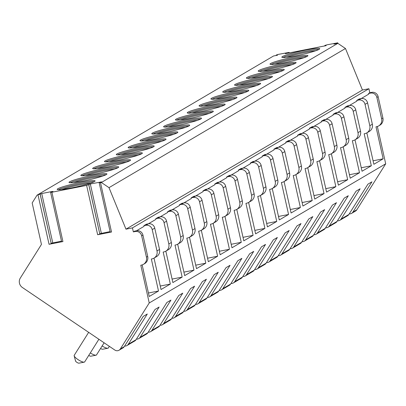 <?xml version="1.0" encoding="UTF-8"?>
<svg xmlns="http://www.w3.org/2000/svg" width="406" height="406" viewBox="0 0 406 406"><rect width="100%" height="100%" fill="white"/><g stroke="black" fill="none" stroke-linecap="round" stroke-linejoin="round"><path stroke-width="0.61" d="M366.841 132.879L373.86 164.288L383.152 158.822L375.997 126.819L376.646 126.692A6.861 6.572 -120.5 0 0 378.636 125.936L379.899 125.19A6.861 6.572 -120.5 0 0 382.904 118.004L378.133 96.674A5.486 5.258 -120.5 0 0 371.759 92.355L369.815 92.741L368.917 88.741L362.441 90.015L345.476 48.507L337.848 43.346L333.915 44.117L337.751 42.828L327.008 44.817L324.825 45.462L326.14 45.65L285.322 53.673L289.153 52.384L278.409 54.374L276.232 55.018L277.547 55.206L273.542 55.992L37.073 195.144L32.17 202.944L41.442 244.427L20.3 278.08A6.861 6.572 -120.5 0 0 22.406 287.509L114.832 350.048A4.116 3.943 -120.5 0 0 120.328 348.967L149.23 302.962L140.796 265.225L141.445 265.098A6.861 6.572 -120.5 0 0 143.435 264.347A6.861 6.572 -120.5 0 0 146.434 257.155L141.664 235.825A5.486 5.258 -120.5 0 0 135.289 231.511L133.346 231.892L132.452 227.893L125.972 229.167L109.006 187.658L101.378 182.497L99.191 182.801L101.607 181.893L90.325 183.984L86.625 185.4L51.897 192.231L50.593 192.358L53.008 191.449L51.704 191.576L41.732 193.54L37.073 195.144M349.251 213.86A4.116 3.943 -120.5 0 0 351.616 213.358L355.504 211.074A4.116 3.943 -120.5 0 0 356.798 209.816L385.7 163.811L377.362 126.51M337.848 43.346L101.378 182.497M94.481 181.538A19.412 1.771 -12.6 0 0 95.09 180.909A19.412 1.771 -12.6 0 0 78.363 182.852A19.412 1.771 -12.6 0 0 57.804 188.749A19.412 1.771 -12.6 0 0 57.195 189.379A19.412 1.771 -12.6 0 0 73.928 187.435A19.412 1.771 -12.6 0 0 94.481 181.538M106.306 174.58A19.412 1.771 -12.6 0 0 106.915 173.951A19.412 1.771 -12.6 0 0 90.188 175.894A19.412 1.771 -12.6 0 0 69.629 181.792A19.412 1.771 -12.6 0 0 69.02 182.421A19.412 1.771 -12.6 0 0 85.747 180.477A19.412 1.771 -12.6 0 0 106.306 174.58M118.131 167.622A19.412 1.771 -12.6 0 0 118.74 166.993A19.412 1.771 -12.6 0 0 102.007 168.937A19.412 1.771 -12.6 0 0 81.454 174.834A19.412 1.771 -12.6 0 0 80.845 175.463A19.412 1.771 -12.6 0 0 97.572 173.519A19.412 1.771 -12.6 0 0 118.131 167.622M129.95 160.664A19.412 1.771 -12.6 0 0 130.559 160.035A19.412 1.771 -12.6 0 0 113.832 161.979A19.412 1.771 -12.6 0 0 93.278 167.876A19.412 1.771 -12.6 0 0 92.669 168.505A19.412 1.771 -12.6 0 0 109.397 166.561A19.412 1.771 -12.6 0 0 129.95 160.664M141.775 153.707A19.412 1.771 -12.6 0 0 142.384 153.077A19.412 1.771 -12.6 0 0 125.657 155.021A19.412 1.771 -12.6 0 0 105.098 160.918A19.412 1.771 -12.6 0 0 104.489 161.547A19.412 1.771 -12.6 0 0 121.221 159.604A19.412 1.771 -12.6 0 0 141.775 153.707M153.6 146.749A19.412 1.771 -12.6 0 0 154.209 146.119A19.412 1.771 -12.6 0 0 137.482 148.063A19.412 1.771 -12.6 0 0 116.923 153.96A19.412 1.771 -12.6 0 0 116.314 154.59A19.412 1.771 -12.6 0 0 133.041 152.646A19.412 1.771 -12.6 0 0 153.6 146.749M165.425 139.791A19.412 1.771 -12.6 0 0 166.034 139.162A19.412 1.771 -12.6 0 0 149.301 141.105A19.412 1.771 -12.6 0 0 128.748 147.002A19.412 1.771 -12.6 0 0 128.139 147.632A19.412 1.771 -12.6 0 0 144.866 145.688A19.412 1.771 -12.6 0 0 165.425 139.791M177.244 132.833A19.412 1.771 -12.6 0 0 177.853 132.204A19.412 1.771 -12.6 0 0 161.126 134.147A19.412 1.771 -12.6 0 0 140.572 140.045A19.412 1.771 -12.6 0 0 139.963 140.674A19.412 1.771 -12.6 0 0 156.691 138.73A19.412 1.771 -12.6 0 0 177.244 132.833M189.069 125.875A19.412 1.771 -12.6 0 0 189.678 125.246A19.412 1.771 -12.6 0 0 172.951 127.19A19.412 1.771 -12.6 0 0 152.392 133.087A19.412 1.771 -12.6 0 0 151.783 133.716A19.412 1.771 -12.6 0 0 168.515 131.772A19.412 1.771 -12.6 0 0 189.069 125.875M200.894 118.917A19.412 1.771 -12.6 0 0 201.503 118.288A19.412 1.771 -12.6 0 0 184.776 120.232A19.412 1.771 -12.6 0 0 164.217 126.134A19.412 1.771 -12.6 0 0 163.608 126.758A19.412 1.771 -12.6 0 0 180.335 124.815A19.412 1.771 -12.6 0 0 200.894 118.917M212.719 111.96A19.412 1.771 -12.6 0 0 213.328 111.335A19.412 1.771 -12.6 0 0 196.595 113.279A19.412 1.771 -12.6 0 0 176.042 119.176A19.412 1.771 -12.6 0 0 175.433 119.806A19.412 1.771 -12.6 0 0 192.16 117.862A19.412 1.771 -12.6 0 0 212.719 111.96M224.538 105.007A19.412 1.771 -12.6 0 0 225.147 104.378A19.412 1.771 -12.6 0 0 208.42 106.321A19.412 1.771 -12.6 0 0 187.866 112.218A19.412 1.771 -12.6 0 0 187.257 112.848A19.412 1.771 -12.6 0 0 203.985 110.904A19.412 1.771 -12.6 0 0 224.538 105.007M236.363 98.049A19.412 1.771 -12.6 0 0 236.972 97.42A19.412 1.771 -12.6 0 0 220.245 99.363A19.412 1.771 -12.6 0 0 199.686 105.261A19.412 1.771 -12.6 0 0 199.077 105.89A19.412 1.771 -12.6 0 0 215.809 103.946A19.412 1.771 -12.6 0 0 236.363 98.049M248.188 91.091A19.412 1.771 -12.6 0 0 248.797 90.462A19.412 1.771 -12.6 0 0 232.07 92.406A19.412 1.771 -12.6 0 0 211.511 98.303A19.412 1.771 -12.6 0 0 210.902 98.932A19.412 1.771 -12.6 0 0 227.629 96.988A19.412 1.771 -12.6 0 0 248.188 91.091M260.013 84.133A19.412 1.771 -12.6 0 0 260.622 83.504A19.412 1.771 -12.6 0 0 243.889 85.448A19.412 1.771 -12.6 0 0 223.336 91.345A19.412 1.771 -12.6 0 0 222.727 91.974A19.412 1.771 -12.6 0 0 239.454 90.03A19.412 1.771 -12.6 0 0 260.013 84.133M271.832 77.176A19.412 1.771 -12.6 0 0 272.441 76.546A19.412 1.771 -12.6 0 0 255.714 78.49A19.412 1.771 -12.6 0 0 235.16 84.387A19.412 1.771 -12.6 0 0 234.551 85.016A19.412 1.771 -12.6 0 0 251.278 83.073A19.412 1.771 -12.6 0 0 271.832 77.176M283.657 70.218A19.412 1.771 -12.6 0 0 284.266 69.588A19.412 1.771 -12.6 0 0 267.539 71.532A19.412 1.771 -12.6 0 0 246.98 77.429A19.412 1.771 -12.6 0 0 246.371 78.059A19.412 1.771 -12.6 0 0 263.103 76.115A19.412 1.771 -12.6 0 0 283.657 70.218M295.482 63.26A19.412 1.771 -12.6 0 0 296.091 62.631A19.412 1.771 -12.6 0 0 279.358 64.574A19.412 1.771 -12.6 0 0 258.805 70.471A19.412 1.771 -12.6 0 0 258.196 71.101A19.412 1.771 -12.6 0 0 274.923 69.157A19.412 1.771 -12.6 0 0 295.482 63.26M307.306 56.302A19.412 1.771 -12.6 0 0 307.91 55.673A19.412 1.771 -12.6 0 0 291.183 57.616A19.412 1.771 -12.6 0 0 270.629 63.514A19.412 1.771 -12.6 0 0 270.02 64.143A19.412 1.771 -12.6 0 0 286.748 62.199A19.412 1.771 -12.6 0 0 307.306 56.302M319.126 49.344A19.412 1.771 -12.6 0 0 319.735 48.715A19.412 1.771 -12.6 0 0 303.008 50.659A19.412 1.771 -12.6 0 0 282.454 56.556A19.412 1.771 -12.6 0 0 281.845 57.185A19.412 1.771 -12.6 0 0 298.572 55.241A19.412 1.771 -12.6 0 0 319.126 49.344M345.476 48.507L109.006 187.658M362.441 90.015L125.972 229.167M368.917 88.741L132.452 227.893M369.815 92.741L368.546 93.487L368.694 94.151L361.183 98.572M355.017 139.837L362.035 171.246L371.328 165.78L364.172 133.777L364.821 133.65A6.861 6.572 -120.5 0 0 366.811 132.894L369.343 131.402A6.861 6.572 -120.5 0 0 372.348 124.216L367.577 102.885A5.486 5.258 -120.5 0 0 361.203 98.572L359.259 98.952L356.722 100.444L356.874 101.109L349.358 105.53M343.192 146.794L350.216 178.204L359.503 172.738L352.352 140.735L352.997 140.608A6.861 6.572 -120.5 0 0 354.986 139.852L357.524 138.36A6.861 6.572 -120.5 0 0 360.523 131.174L355.752 109.843A5.486 5.258 -120.5 0 0 349.378 105.524L347.434 105.91L344.902 107.402L345.049 108.067L337.533 112.487M331.372 153.752L338.391 185.161L347.678 179.696L340.527 147.693L341.177 147.566A6.861 6.572 -120.5 0 0 343.166 146.81L345.699 145.318A6.861 6.572 -120.5 0 0 348.698 138.131L343.928 116.801A5.486 5.258 -120.5 0 0 337.553 112.482L335.61 112.868L333.077 114.36L333.224 115.025L325.713 119.445M319.547 160.71L326.566 192.119L335.858 186.653L328.703 154.65L329.352 154.524A6.861 6.572 -120.5 0 0 331.342 153.767L333.874 152.275A6.861 6.572 -120.5 0 0 336.873 145.089L332.108 123.754A5.486 5.258 -120.5 0 0 325.729 119.44L323.785 119.826L321.253 121.313L321.4 121.983L313.889 126.403M307.723 167.668L314.741 199.077L324.034 193.606L316.883 161.608L317.528 161.481A6.861 6.572 -120.5 0 0 319.517 160.725L322.049 159.233A6.861 6.572 -120.5 0 0 325.054 152.047L320.283 130.712A5.486 5.258 -120.5 0 0 313.909 126.398L311.965 126.784L309.428 128.271L309.58 128.941L302.064 133.361M295.898 174.626L302.922 206.035L312.209 200.564L305.058 168.566L305.703 168.439A6.861 6.572 -120.5 0 0 307.692 167.683L310.23 166.191A6.861 6.572 -120.5 0 0 313.229 159.005L308.458 137.67A5.486 5.258 -120.5 0 0 302.084 133.356L300.141 133.741L297.608 135.228L297.755 135.898L290.239 140.319M284.078 181.583L291.097 212.993L300.384 207.522L293.233 175.524L293.883 175.397A6.861 6.572 -120.5 0 0 295.872 174.641L298.405 173.149A6.861 6.572 -120.5 0 0 301.404 165.963L296.634 144.627A5.486 5.258 -120.5 0 0 290.26 140.314L288.316 140.699L285.783 142.186L285.931 142.856L278.42 147.276M272.253 188.541L279.272 219.95L288.565 214.48L281.409 182.482L282.058 182.355A6.861 6.572 -120.5 0 0 284.048 181.599L286.58 180.107A6.861 6.572 -120.5 0 0 289.579 172.92L284.814 151.585A5.486 5.258 -120.5 0 0 278.435 147.271L276.491 147.657L273.959 149.144L274.106 149.814L266.595 154.234M260.429 195.494L267.447 226.908L276.74 221.437L269.589 189.44L270.234 189.313A6.861 6.572 -120.5 0 0 272.223 188.557L274.755 187.064A6.861 6.572 -120.5 0 0 277.76 179.878L272.989 158.543A5.486 5.258 -120.5 0 0 266.615 154.229L264.671 154.615L262.134 156.102L262.286 156.772L254.77 161.192M248.604 202.452L255.628 233.861L264.915 228.395L257.764 196.397L258.409 196.271A6.861 6.572 -120.5 0 0 260.398 195.514L262.936 194.022A6.861 6.572 -120.5 0 0 265.935 186.836L261.165 165.501A5.486 5.258 -120.5 0 0 254.79 161.187L252.847 161.568L250.314 163.06L250.461 163.73L242.945 168.15M236.784 209.41L243.803 240.819L253.095 235.353L245.94 203.355L246.589 203.223A6.861 6.572 -120.5 0 0 248.579 202.472L251.111 200.98A6.861 6.572 -120.5 0 0 254.11 193.794L249.34 172.459A5.486 5.258 -120.5 0 0 242.966 168.145L241.022 168.526L238.489 170.018L238.637 170.687L231.126 175.108M224.96 216.368L231.978 247.777L241.271 242.311L234.115 210.313L234.764 210.181A6.861 6.572 -120.5 0 0 236.754 209.43L239.286 207.938A6.861 6.572 -120.5 0 0 242.286 200.752L237.52 179.416A5.486 5.258 -120.5 0 0 231.141 175.103L229.197 175.483L226.665 176.975L226.812 177.645L219.301 182.066M213.135 223.325L220.159 254.735L229.446 249.269L222.295 217.271L222.94 217.139A6.861 6.572 -120.5 0 0 224.929 216.388L227.461 214.896A6.861 6.572 -120.5 0 0 230.466 207.71L225.695 186.374A5.486 5.258 -120.5 0 0 219.321 182.061L217.377 182.441L214.84 183.933L214.992 184.603L207.476 189.023M201.31 230.283L208.334 261.692L217.621 256.227L210.47 224.224L211.115 224.097A6.861 6.572 -120.5 0 0 213.104 223.346L215.642 221.854A6.861 6.572 -120.5 0 0 218.641 214.667L213.871 193.332A5.486 5.258 -120.5 0 0 207.496 189.018L205.553 189.399L203.02 190.891L203.167 191.556L195.651 195.981M189.49 237.241L196.509 268.65L205.801 263.184L198.646 231.181L199.295 231.055A6.861 6.572 -120.5 0 0 201.285 230.303L203.817 228.811A6.861 6.572 -120.5 0 0 206.816 221.625L202.046 200.29A5.486 5.258 -120.5 0 0 195.672 195.976L193.728 196.357L191.196 197.849L191.343 198.514L183.832 202.939M177.666 244.199L184.684 275.608L193.977 270.142L186.821 238.139L187.47 238.012A6.861 6.572 -120.5 0 0 189.46 237.261L191.992 235.769A6.861 6.572 -120.5 0 0 194.992 228.583L190.226 207.248A5.486 5.258 -120.5 0 0 183.847 202.934L181.903 203.315L179.371 204.807L179.518 205.472L172.007 209.897L170.084 210.272L167.546 211.765L167.698 212.429L160.182 216.855L158.259 217.23L155.726 218.722L155.874 219.387L148.363 223.813L146.434 224.188L143.902 225.68L144.049 226.345L136.538 230.765L134.609 231.146L133.346 231.892M142.161 264.915L149.215 296.481L158.507 291.016L151.352 259.013L152.001 258.886A6.861 6.572 -120.5 0 0 153.991 258.13A6.861 6.572 -120.5 0 0 156.99 250.944L152.22 229.613A5.486 5.258 -120.5 0 0 145.845 225.3L143.902 225.68M154.016 258.114L161.04 289.524L170.327 284.058L163.176 252.055L163.826 251.928A6.861 6.572 -120.5 0 0 165.81 251.177A6.861 6.572 -120.5 0 0 168.815 243.986L164.044 222.655A5.486 5.258 -120.5 0 0 157.67 218.342L155.726 218.722M165.841 251.157L172.865 282.566L182.152 277.1L175.001 245.097L175.646 244.97A6.861 6.572 -120.5 0 0 177.635 244.219A6.861 6.572 -120.5 0 0 180.634 237.028L175.869 215.698A5.486 5.258 -120.5 0 0 169.49 211.384L167.546 211.765M189.46 237.261A6.861 6.572 -120.5 0 0 192.459 230.075L187.689 208.74A5.486 5.258 -120.5 0 0 181.315 204.426L179.371 204.807M201.285 230.303A6.861 6.572 -120.5 0 0 204.284 223.117L199.513 201.782A5.486 5.258 -120.5 0 0 193.139 197.468L191.196 197.849M213.104 223.346A6.861 6.572 -120.5 0 0 216.109 216.159L211.338 194.824A5.486 5.258 -120.5 0 0 204.964 190.51L203.02 190.891M224.929 216.388A6.861 6.572 -120.5 0 0 227.928 209.202L223.163 187.866A5.486 5.258 -120.5 0 0 216.784 183.553L214.84 183.933M236.754 209.43A6.861 6.572 -120.5 0 0 239.753 202.244L234.983 180.909A5.486 5.258 -120.5 0 0 228.608 176.595L226.665 176.975M248.579 202.472A6.861 6.572 -120.5 0 0 251.578 195.286L246.807 173.951A5.486 5.258 -120.5 0 0 240.433 169.637L238.489 170.018M260.398 195.514A6.861 6.572 -120.5 0 0 263.403 188.328L258.632 166.993A5.486 5.258 -120.5 0 0 252.258 162.679L250.314 163.06M272.223 188.557A6.861 6.572 -120.5 0 0 275.222 181.37L270.457 160.035A5.486 5.258 -120.5 0 0 264.078 155.721L262.134 156.102M284.048 181.599A6.861 6.572 -120.5 0 0 287.047 174.413L282.277 153.077A5.486 5.258 -120.5 0 0 275.902 148.763L273.959 149.144M295.872 174.641A6.861 6.572 -120.5 0 0 298.872 167.455L294.101 146.119A5.486 5.258 -120.5 0 0 287.727 141.806L285.783 142.186M307.692 167.683A6.861 6.572 -120.5 0 0 310.697 160.497L305.926 139.162A5.486 5.258 -120.5 0 0 299.552 134.848L297.608 135.228M319.517 160.725A6.861 6.572 -120.5 0 0 322.516 153.539L317.751 132.204A5.486 5.258 -120.5 0 0 311.372 127.89L309.428 128.271M331.342 153.767A6.861 6.572 -120.5 0 0 334.341 146.581L329.57 125.246A5.486 5.258 -120.5 0 0 323.196 120.932L321.253 121.313M343.166 146.81A6.861 6.572 -120.5 0 0 346.166 139.623L341.395 118.288A5.486 5.258 -120.5 0 0 335.021 113.974L333.077 114.36M354.986 139.852A6.861 6.572 -120.5 0 0 357.99 132.666L353.22 111.33A5.486 5.258 -120.5 0 0 346.846 107.017L344.902 107.402M366.811 132.894A6.861 6.572 -120.5 0 0 369.81 125.708L365.045 104.372A5.486 5.258 -120.5 0 0 358.665 100.059L356.722 100.444M378.636 125.936A6.861 6.572 -120.5 0 0 381.635 118.75L376.864 97.415A5.486 5.258 -120.5 0 0 370.49 93.101L368.546 93.487M143.435 264.347L144.698 263.601A6.861 6.572 -120.5 0 0 147.698 256.414L142.932 235.079A5.486 5.258 -120.5 0 0 136.553 230.765L135.289 231.511M158.507 291.016L148.434 292.995M153.991 258.13L156.523 256.643A6.861 6.572 -120.5 0 0 159.522 249.457L154.752 228.121A5.486 5.258 -120.5 0 0 148.378 223.807L145.845 225.3M165.81 251.177L168.348 249.685A6.861 6.572 -120.5 0 0 171.347 242.499L166.577 221.163A5.486 5.258 -120.5 0 0 160.203 216.85L157.67 218.342M177.635 244.219L180.168 242.727A6.861 6.572 -120.5 0 0 183.172 235.541L178.401 214.206A5.486 5.258 -120.5 0 0 172.027 209.892L169.49 211.384M385.7 163.811L149.23 302.962M383.152 158.822L373.084 160.801M337.427 220.818A4.116 3.943 -120.5 0 0 339.797 220.316L347.566 215.743A4.116 3.943 -120.5 0 0 348.861 214.485L367.887 184.202L371.937 181.817L352.91 212.099A4.116 3.943 -120.5 0 1 351.616 213.358M325.602 227.776A4.116 3.943 -120.5 0 0 327.972 227.274L335.742 222.701A4.116 3.943 -120.5 0 0 337.036 221.443L356.062 191.16L360.117 188.775L341.091 219.057A4.116 3.943 -120.5 0 1 339.797 220.316M313.782 234.734A4.116 3.943 -120.5 0 0 316.147 234.232L323.917 229.659A4.116 3.943 -120.5 0 0 325.211 228.4L344.237 198.118L348.292 195.733L329.266 226.015A4.116 3.943 -120.5 0 1 327.972 227.274M301.957 241.692A4.116 3.943 -120.5 0 0 304.322 241.189L312.092 236.617A4.116 3.943 -120.5 0 0 313.386 235.358L332.412 205.076L336.467 202.69L317.441 232.973A4.116 3.943 -120.5 0 1 316.147 234.232M290.133 248.65A4.116 3.943 -120.5 0 0 292.503 248.147L300.273 243.575A4.116 3.943 -120.5 0 0 301.567 242.316L320.593 212.033L324.643 209.648L305.616 239.931A4.116 3.943 -120.5 0 1 304.322 241.189M278.308 255.607A4.116 3.943 -120.5 0 0 280.678 255.105L288.448 250.532A4.116 3.943 -120.5 0 0 289.742 249.274L308.768 218.991L312.823 216.606L293.797 246.889A4.116 3.943 -120.5 0 1 292.503 248.147M266.488 262.565A4.116 3.943 -120.5 0 0 268.853 262.063L276.623 257.49A4.116 3.943 -120.5 0 0 277.917 256.232L296.943 225.949L300.998 223.564L281.972 253.846A4.116 3.943 -120.5 0 1 280.678 255.105M254.663 269.523A4.116 3.943 -120.5 0 0 257.034 269.021L264.798 264.448A4.116 3.943 -120.5 0 0 266.092 263.19L285.119 232.907L289.173 230.522L270.147 260.804A4.116 3.943 -120.5 0 1 268.853 262.063M242.839 276.481A4.116 3.943 -120.5 0 0 245.209 275.978L252.979 271.406A4.116 3.943 -120.5 0 0 254.273 270.147L273.299 239.865L277.349 237.48L258.323 267.762A4.116 3.943 -120.5 0 1 257.034 269.021M231.019 283.439A4.116 3.943 -120.5 0 0 233.384 282.936L241.154 278.364A4.116 3.943 -120.5 0 0 242.448 277.105L261.474 246.823L265.529 244.437L246.503 274.72A4.116 3.943 -120.5 0 1 245.209 275.978M219.194 290.397A4.116 3.943 -120.5 0 0 221.559 289.894L229.329 285.322A4.116 3.943 -120.5 0 0 230.623 284.063L249.649 253.78L253.704 251.395L234.678 281.678A4.116 3.943 -120.5 0 1 233.384 282.936M207.37 297.354A4.116 3.943 -120.5 0 0 209.74 296.852L217.509 292.279A4.116 3.943 -120.5 0 0 218.798 291.021L237.825 260.738L241.88 258.353L222.853 288.636A4.116 3.943 -120.5 0 1 221.559 289.894M195.545 304.312A4.116 3.943 -120.5 0 0 197.915 303.81L205.685 299.237A4.116 3.943 -120.5 0 0 206.979 297.979L226.005 267.696L230.055 265.311L211.029 295.593A4.116 3.943 -120.5 0 1 209.74 296.852M183.725 311.265A4.116 3.943 -120.5 0 0 186.09 310.768L193.86 306.195A4.116 3.943 -120.5 0 0 195.154 304.936L214.18 274.654L218.235 272.269L199.209 302.546A4.116 3.943 -120.5 0 1 197.915 303.81M171.9 318.223A4.116 3.943 -120.5 0 0 174.265 317.725L182.035 313.153A4.116 3.943 -120.5 0 0 183.329 311.889L202.355 281.612L206.41 279.226L187.384 309.504A4.116 3.943 -120.5 0 1 186.09 310.768M160.076 325.181A4.116 3.943 -120.5 0 0 162.446 324.683L170.215 320.111A4.116 3.943 -120.5 0 0 171.505 318.847L190.531 288.57L194.586 286.179L175.559 316.462A4.116 3.943 -120.5 0 1 174.265 317.725M148.251 332.138A4.116 3.943 -120.5 0 0 150.621 331.636L158.391 327.069A4.116 3.943 -120.5 0 0 159.685 325.805L178.711 295.522L182.766 293.137L163.74 323.42A4.116 3.943 -120.5 0 1 162.446 324.683M136.431 339.096A4.116 3.943 -120.5 0 0 138.796 338.594L146.566 334.026A4.116 3.943 -120.5 0 0 147.86 332.763L166.886 302.48L170.941 300.095L151.915 330.377A4.116 3.943 -120.5 0 1 150.621 331.636M124.606 346.054A4.116 3.943 -120.5 0 0 126.971 345.552L134.741 340.979A4.116 3.943 -120.5 0 0 136.035 339.72L155.062 309.438L159.116 307.053L140.09 337.335A4.116 3.943 -120.5 0 1 138.796 338.594M119.034 350.226L122.922 347.937A4.116 3.943 -120.5 0 0 124.216 346.678L143.242 316.396L147.292 314.011L128.266 344.293A4.116 3.943 -120.5 0 1 126.971 345.552M74.359 355.199A6.176 1.578 32.1 0 0 74.207 355.346A6.176 1.578 32.1 0 0 74.171 355.813A6.176 1.578 32.1 0 0 78.591 359.965A6.176 1.578 32.1 0 0 84.25 362.152A6.176 1.578 32.1 0 0 84.504 362.061A6.176 1.578 -147.9 0 0 84.661 361.913A6.176 1.578 -147.9 0 0 84.727 361.71M75.623 360.853A2.06 0.528 32.1 0 0 75.562 361.061A2.06 0.528 32.1 0 0 77.033 362.446A2.06 0.528 32.1 0 0 78.921 363.172A2.06 0.528 32.1 0 0 79.008 363.142M88.762 184.801L99.83 234.089L97.653 234.734L111.518 232.009L110.219 232.141L99.191 182.801M40.164 194.357L51.237 243.646L49.055 244.29L62.925 241.565L61.621 241.697L50.593 192.358M110.097 231.598L99.749 233.714M61.499 241.154L51.151 243.27M90.299 352.936A6.176 1.578 32.1 0 0 96.075 355.194A6.176 1.578 32.1 0 0 96.329 355.103A6.176 1.578 -147.9 0 0 96.486 354.956A6.176 1.578 -147.9 0 0 96.547 354.753M88.747 355.412A2.06 0.528 32.1 0 0 90.746 356.214A2.06 0.528 32.1 0 0 90.832 356.184M102.124 345.978A6.176 1.578 32.1 0 0 107.9 348.236A6.176 1.578 32.1 0 0 108.153 348.145A6.176 1.578 -147.9 0 0 108.306 347.998A6.176 1.578 -147.9 0 0 108.372 347.795M100.566 348.455A2.06 0.528 32.1 0 0 102.571 349.256A2.06 0.528 32.1 0 0 102.652 349.226M170.327 284.058L160.258 286.037M182.152 277.1L172.083 279.079M193.977 270.142L183.908 272.121M205.801 263.184L195.728 265.164M217.621 256.227L207.552 258.206M229.446 249.269L219.377 251.248M241.271 242.311L231.202 244.29M253.095 235.353L243.021 237.332M264.915 228.395L254.846 230.375M276.74 221.437L266.671 223.417M288.565 214.48L278.496 216.464M300.384 207.522L290.315 209.506M312.209 200.564L302.14 202.548M324.034 193.606L313.965 195.59M335.858 186.653L325.79 188.633M347.678 179.696L337.609 181.675M359.503 172.738L349.434 174.717M371.328 165.78L361.259 167.759M94.202 181.695A19.417 1.771 -12.6 0 0 76.008 184.532A19.417 1.771 -12.6 0 0 58.337 189.709M90.848 183.03A17.839 1.624 -12.6 0 0 61.94 189.49M106.027 174.737A19.417 1.771 -12.6 0 0 87.833 177.574A19.417 1.771 -12.6 0 0 70.162 182.751M102.672 176.072A17.839 1.624 -12.6 0 0 73.765 182.533M117.847 167.779A19.417 1.771 -12.6 0 0 99.653 170.616A19.417 1.771 -12.6 0 0 81.982 175.793M114.497 169.114A17.839 1.624 -12.6 0 0 85.585 175.575M129.671 160.822A19.417 1.771 -12.6 0 0 111.477 163.659A19.417 1.771 -12.6 0 0 93.806 168.835M126.317 162.156A17.839 1.624 -12.6 0 0 97.41 168.617M141.496 153.864A19.417 1.771 -12.6 0 0 123.302 156.701A19.417 1.771 -12.6 0 0 105.631 161.877M138.141 155.199A17.839 1.624 -12.6 0 0 109.234 161.659M153.321 146.906A19.417 1.771 -12.6 0 0 135.127 149.743A19.417 1.771 -12.6 0 0 117.456 154.919M149.966 148.241A17.839 1.624 -12.6 0 0 121.059 154.701M165.14 139.948A19.417 1.771 -12.6 0 0 146.947 142.785A19.417 1.771 -12.6 0 0 129.275 147.962M161.791 141.283A17.839 1.624 -12.6 0 0 132.879 147.743M176.965 132.99A19.417 1.771 -12.6 0 0 158.771 135.827A19.417 1.771 -12.6 0 0 141.1 141.009M173.611 134.325A17.839 1.624 -12.6 0 0 144.703 140.786M188.79 126.033A19.417 1.771 -12.6 0 0 170.596 128.869A19.417 1.771 -12.6 0 0 152.925 134.051M185.435 127.367A17.839 1.624 -12.6 0 0 156.528 133.833M200.61 119.075A19.417 1.771 -12.6 0 0 182.421 121.912A19.417 1.771 -12.6 0 0 164.75 127.093M197.26 120.409A17.839 1.624 -12.6 0 0 168.348 126.875M212.434 112.117A19.417 1.771 -12.6 0 0 194.241 114.954A19.417 1.771 -12.6 0 0 176.569 120.135M209.085 113.452A17.839 1.624 -12.6 0 0 180.173 119.917M224.259 105.159A19.417 1.771 -12.6 0 0 206.065 108.001A19.417 1.771 -12.6 0 0 188.394 113.178M220.905 106.494A17.839 1.624 -12.6 0 0 191.997 112.959M236.084 98.201A19.417 1.771 -12.6 0 0 217.89 101.043A19.417 1.771 -12.6 0 0 200.219 106.22M232.729 99.536A17.839 1.624 -12.6 0 0 203.822 106.002M247.904 91.243A19.417 1.771 -12.6 0 0 229.715 94.085A19.417 1.771 -12.6 0 0 212.044 99.262M244.554 92.578A17.839 1.624 -12.6 0 0 215.642 99.044M259.728 84.286A19.417 1.771 -12.6 0 0 241.534 87.128A19.417 1.771 -12.6 0 0 223.863 92.304M256.379 85.62A17.839 1.624 -12.6 0 0 227.467 92.086M271.553 77.328A19.417 1.771 -12.6 0 0 253.359 80.17A19.417 1.771 -12.6 0 0 235.688 85.346M268.199 78.668A17.839 1.624 -12.6 0 0 239.291 85.128M283.378 70.37A19.417 1.771 -12.6 0 0 265.184 73.212A19.417 1.771 -12.6 0 0 247.513 78.388M280.023 71.71A17.839 1.624 -12.6 0 0 251.116 78.17M295.198 63.412A19.417 1.771 -12.6 0 0 277.004 66.254A19.417 1.771 -12.6 0 0 259.338 71.431M291.848 64.752A17.839 1.624 -12.6 0 0 262.936 71.212M307.022 56.454A19.417 1.771 -12.6 0 0 288.828 59.296A19.417 1.771 -12.6 0 0 271.157 64.473M303.668 57.794A17.839 1.624 -12.6 0 0 274.76 64.255M318.847 49.496A19.417 1.771 -12.6 0 0 300.653 52.338A19.417 1.771 -12.6 0 0 282.982 57.515M315.492 50.836A17.839 1.624 -12.6 0 0 286.585 57.297M337.244 43.061L337.33 43.447M276.293 55.049L276.379 55.434M288.651 52.618L288.737 53.003M324.891 45.492L324.978 45.878M183.847 202.934L181.315 204.426M195.672 195.976L193.139 197.468M207.496 189.018L204.964 190.51M219.321 182.061L216.784 183.553M231.141 175.103L228.608 176.595M242.966 168.145L240.433 169.637M254.79 161.187L252.258 162.679M266.615 154.229L264.078 155.721M278.435 147.271L275.902 148.763M290.26 140.314L287.727 141.806M302.084 133.356L299.552 134.848M313.909 126.398L311.372 127.89M325.729 119.44L323.196 120.932M337.553 112.482L335.021 113.974M349.378 105.524L346.846 107.017M361.203 98.572L358.665 100.059M371.759 92.355L370.49 93.101M142.932 235.079L141.664 235.825M154.752 228.121L152.22 229.613M166.577 221.163L164.044 222.655M178.401 214.206L175.869 215.698M190.226 207.248L187.689 208.74M202.046 200.29L199.513 201.782M213.871 193.332L211.338 194.824M225.695 186.374L223.163 187.866M237.52 179.416L234.983 180.909M249.34 172.459L246.807 173.951M261.165 165.501L258.632 166.993M272.989 158.543L270.457 160.035M284.814 151.585L282.277 153.077M296.634 144.627L294.101 146.119M308.458 137.67L305.926 139.162M320.283 130.712L317.751 132.204M332.108 123.754L329.57 125.246M343.928 116.801L341.395 118.288M355.752 109.843L353.22 111.33M367.577 102.885L365.045 104.372M378.133 96.674L376.864 97.415M147.698 256.414L146.434 257.155M159.522 249.457L156.99 250.944M171.347 242.499L168.815 243.986M183.172 235.541L180.634 237.028M194.992 228.583L192.459 230.075M206.816 221.625L204.284 223.117M218.641 214.667L216.109 216.159M230.466 207.71L227.928 209.202M242.286 200.752L239.753 202.244M254.11 193.794L251.578 195.286M265.935 186.836L263.403 188.328M277.76 179.878L275.222 181.37M289.579 172.92L287.047 174.413M301.404 165.963L298.872 167.455M313.229 159.005L310.697 160.497M325.054 152.047L322.516 153.539M336.873 145.089L334.341 146.581M348.698 138.131L346.166 139.623M360.523 131.174L357.99 132.666M372.348 124.216L369.81 125.708M382.904 118.004L381.635 118.75M348.861 214.485L341.091 219.057M337.036 221.443L329.266 226.015M325.211 228.4L317.441 232.973M313.386 235.358L305.616 239.931M301.567 242.316L293.797 246.889M289.742 249.274L281.972 253.846M277.917 256.232L270.147 260.804M266.092 263.19L258.323 267.762M254.273 270.147L246.503 274.72M242.448 277.105L234.678 281.678M230.623 284.063L222.853 288.636M218.798 291.021L211.029 295.593M206.979 297.979L199.209 302.546M195.154 304.936L187.384 309.504M183.329 311.889L175.559 316.462M171.505 318.847L163.74 323.42M159.685 325.805L151.915 330.377M147.86 332.763L140.09 337.335M136.035 339.72L128.266 344.293M124.216 346.678L120.328 348.967M356.798 209.816L352.91 212.099M111.518 232.009L100.49 182.675M49.055 244.29L38.027 194.956M62.925 241.565L51.897 192.231M97.653 234.734L86.625 185.4M90.325 183.984L101.353 233.318M100.302 182.02L100.378 182.355M41.732 193.54L52.76 242.874M51.704 191.576L51.78 191.911M276.324 55.444L276.232 55.018M289.27 52.897L289.153 52.384M324.922 45.888L324.825 45.462M337.868 43.361L337.751 42.828M88.66 332.336L74.207 355.346M98.891 339.264L84.661 361.913M78.921 363.172L84.25 362.152M75.562 361.061L74.171 355.813M99.83 234.089L88.802 184.75M51.237 243.646L40.209 194.307M104.119 342.801L96.486 354.956M90.746 356.214L96.075 355.194M109.351 346.338L108.306 347.998M102.571 349.256L107.9 348.236"/></g></svg>

